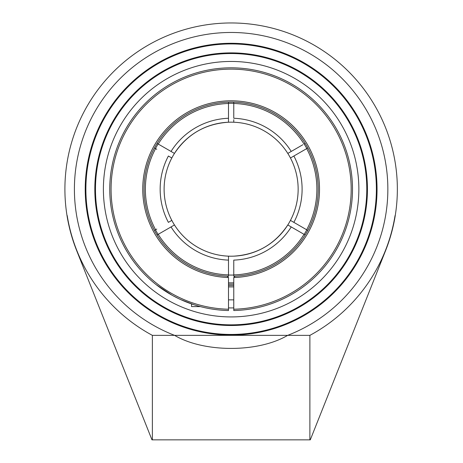 <?xml version="1.0" encoding="UTF-8"?>
<svg xmlns="http://www.w3.org/2000/svg" width="463" height="463" viewBox="0 0 463 463"><rect width="100%" height="100%" fill="white"/><g stroke="black" fill="none" stroke-linecap="round" stroke-linejoin="round"><path stroke-width="0.69" d="M376.378 189.193A145.249 145.249 0 0 1 231.13 334.442A145.249 145.249 0 0 1 85.881 189.193A145.249 145.249 0 0 1 231.13 43.939A145.249 145.249 0 0 1 376.378 189.193M85.221 189.193A145.909 145.909 0 0 0 304.087 315.552A145.909 145.909 0 0 0 304.087 62.829A145.909 145.909 0 0 0 85.221 189.193M67.008 215.579L67.199 215.579A166.038 166.038 0 0 0 152.368 335.362L174.603 335.362C203.963 352.765 258.296 352.765 287.656 335.362A156.72 156.72 0 0 0 250.356 33.654A156.72 156.72 0 0 0 174.603 335.362L309.886 335.362A166.038 166.038 0 0 0 395.055 215.579L395.246 215.579A166.229 166.229 0 0 0 217.894 23.491A166.229 166.229 0 0 0 76.684 250.651L151.974 439.85L310.285 439.85L385.575 250.651A166.229 166.229 0 0 0 395.246 215.579M231.13 53.54A135.653 135.653 0 0 1 366.783 189.193A135.653 135.653 0 0 1 231.13 324.841A135.653 135.653 0 0 1 95.476 189.193A135.653 135.653 0 0 1 231.13 53.54A135.653 135.653 0 0 0 95.476 189.193A135.653 135.653 0 0 0 231.13 324.841A135.653 135.653 0 0 0 366.783 189.193A135.653 135.653 0 0 0 231.13 53.54M231.13 325.501A136.313 136.313 0 0 0 349.177 121.034A136.313 136.313 0 0 0 113.082 121.034A136.313 136.313 0 0 0 231.13 325.501M231.13 316.929A127.736 127.736 0 0 0 358.866 189.193A127.736 127.736 0 0 0 231.13 61.452A127.736 127.736 0 0 0 103.394 189.193A127.736 127.736 0 0 0 231.13 316.929A127.736 127.736 0 0 0 341.752 125.323A127.736 127.736 0 0 0 120.507 125.323A127.736 127.736 0 0 0 231.13 316.929M152.368 335.362L152.368 439.85M309.886 439.85L309.886 335.362M304.15 234.4A85.886 85.886 0 0 0 306.79 229.827M304.006 234.313L291.233 226.939L304.006 234.313M228.49 275.034A85.886 85.886 0 0 0 233.769 275.034M155.464 229.827A85.886 85.886 0 0 0 158.103 234.4M155.614 229.741L156.76 229.081M156.737 149.289L156.054 148.895M158.103 143.981A85.886 85.886 0 0 0 155.464 148.554M158.253 144.068L171.026 151.442L158.253 144.068M233.769 103.347A85.886 85.886 0 0 0 228.49 103.347M233.769 119.668L233.769 122.226A67.019 67.019 0 0 1 287.807 153.421L302.86 144.728M306.79 148.554A85.886 85.886 0 0 0 304.15 143.981M306.639 148.64L290.446 157.993A67.019 67.019 0 0 1 298.149 189.193A67.019 67.019 0 0 0 231.13 122.174A67.019 67.019 0 0 1 233.769 122.226M233.769 282.824A93.665 93.665 0 0 1 228.49 282.824M156.76 149.3L155.614 148.64M159.399 233.653L158.253 234.313M233.769 274.9L233.769 276.22A87.073 87.073 0 0 0 305.181 234.99L304.041 234.33A85.753 85.753 0 0 1 233.769 274.9L233.769 260.119A70.978 70.978 0 0 0 291.233 226.939L287.911 225.024M306.674 229.764L307.82 230.424A87.073 87.073 0 0 0 307.82 147.963L306.674 148.623A85.753 85.753 0 0 1 306.674 229.764L293.872 222.367A70.978 70.978 0 0 0 293.872 156.014M290.631 220.498L293.872 222.367M292.269 221.441L291.846 221.198M291.563 221.036L291.042 220.735M228.49 103.481L228.49 102.161A87.073 87.073 0 0 0 157.079 143.391L158.219 144.051A85.753 85.753 0 0 1 228.49 103.481L228.49 118.262A70.978 70.978 0 0 0 171.026 151.442L174.453 153.421A67.019 67.019 0 0 1 231.13 122.174A67.019 67.019 0 0 0 223.519 122.608A67.019 67.019 0 0 1 287.807 224.96A67.019 67.019 0 0 1 174.453 224.96L157.079 234.99A87.073 87.073 0 0 0 228.49 276.22L228.49 256.155A67.019 67.019 0 0 1 174.453 153.421A67.019 67.019 0 0 1 228.49 122.226L228.49 118.262L228.49 122.226C205.3 123.76 187.26 134.201 174.377 153.548M171.628 220.498L171.264 220.706M171.217 220.735L170.697 221.036M170.413 221.198L169.99 221.441M169.255 221.87L168.434 222.344M171.814 157.993L168.387 156.014A70.978 70.978 0 0 0 168.387 222.367L171.814 220.388M154.439 230.424L155.58 229.764A85.753 85.753 0 0 1 155.58 148.623L154.439 147.963A87.073 87.073 0 0 0 154.439 230.424M233.769 103.481A85.753 85.753 0 0 1 304.041 144.051L305.181 143.391A87.073 87.073 0 0 0 233.769 102.161L233.769 118.262A70.978 70.978 0 0 1 291.233 151.442M173.37 225.585L173.856 225.302M228.49 258.713L228.49 260.119A70.978 70.978 0 0 1 171.026 226.939M289.155 225.741L290.342 226.424M290.631 157.883L290.99 157.675M291.042 157.646L291.563 157.345M291.846 157.183L292.269 156.94M293.004 156.511L305.499 149.3M288.889 152.796L288.403 153.079M170.39 157.171L170.691 157.345M287.807 153.421A67.019 67.019 0 0 1 290.446 157.993M228.49 274.9A85.753 85.753 0 0 1 158.219 234.33M231.13 284.178A94.984 94.984 0 0 0 233.769 284.143A94.984 94.984 0 0 1 228.49 284.143A94.984 94.984 0 0 0 231.13 284.178M217.112 123.656A67.019 67.019 0 0 0 181.438 144.224A67.019 67.019 0 0 1 217.112 123.656M177.231 149.364A67.019 67.019 0 0 0 238.74 255.773A67.019 67.019 0 0 1 177.231 149.364M245.147 254.725A67.019 67.019 0 0 0 280.821 234.162A67.019 67.019 0 0 1 245.147 254.725M298.149 189.193A67.019 67.019 0 0 1 285.029 229.023A67.019 67.019 0 0 0 298.149 189.193A67.019 67.019 0 0 1 290.446 220.388M228.49 285.48A96.327 96.327 0 0 0 231.13 285.521A96.327 96.327 0 0 0 233.769 285.48M228.49 307.895A118.731 118.731 0 0 0 233.769 307.895M233.769 309.215L233.769 310.534A121.37 121.37 0 0 0 352.488 187.434A121.37 121.37 0 0 0 230.25 67.824A121.37 121.37 0 0 0 109.76 189.193A121.37 121.37 0 0 0 228.49 310.534L228.49 309.215A120.05 120.05 0 0 1 127.603 128.407A120.05 120.05 0 0 1 334.656 128.407A120.05 120.05 0 0 1 233.769 309.215L233.769 277.54L235.088 276.174A87.073 87.073 0 0 0 318.162 186.554A87.073 87.073 0 0 0 229.81 102.132A87.073 87.073 0 0 0 144.057 189.193A87.073 87.073 0 0 0 227.171 276.174L228.49 277.54L228.49 309.215M280.943 299.868L281.371 299.677M282.43 299.191L283.437 298.71M301.147 288.333L301.818 287.853M233.769 277.54A88.392 88.392 0 0 0 307.235 144.236A88.392 88.392 0 0 0 155.024 144.236A88.392 88.392 0 0 0 228.49 277.54M164.649 290.735L164.243 290.469M161.836 288.837L160.568 287.945M158.253 286.25L156.569 284.959M152.616 281.753L152.234 281.423M149.682 279.177L150.585 279.988M152.443 281.602L152.732 281.845M156.251 284.716L171.987 295.18M180.645 299.567L193.916 304.718M205.786 307.889L207.059 308.15M205.908 307.912L205.398 307.802M200.398 306.604L191.549 306.575L191.549 303.931M187.787 302.559L183.307 300.747M178.845 298.722L172.699 295.573M233.769 256.155C256.959 254.621 274.999 244.18 287.882 224.833M228.49 299.868L233.769 299.868M228.49 286.898L233.769 286.898"/></g></svg>

